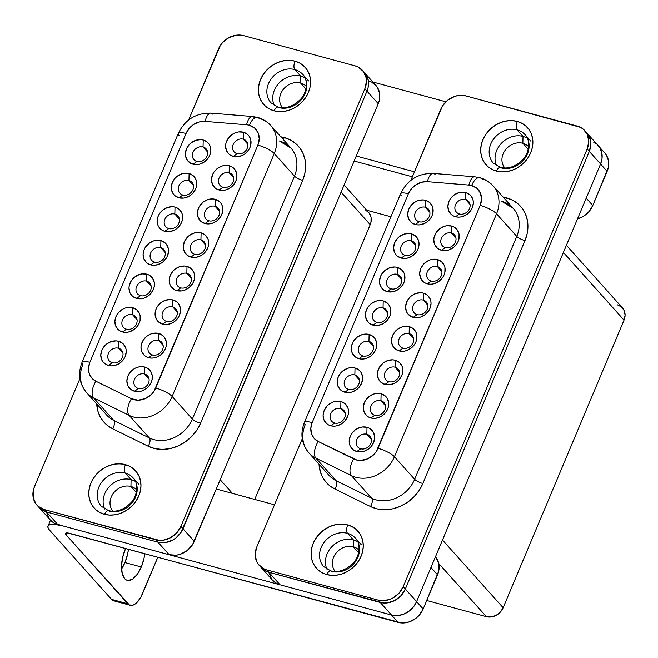 <?xml version="1.0" encoding="UTF-8"?>
<svg xmlns="http://www.w3.org/2000/svg" width="658" height="658" viewBox="0 0 658 658"><rect width="100%" height="100%" fill="white"/><g stroke="black" fill="none" stroke-linecap="round" stroke-linejoin="round"><path stroke-width="0.99" d="M335.267 571.498A15.948 13.629 138.1 0 1 335.564 553.748A15.948 13.629 138.1 0 1 353.256 546.765L358.61 552.745L353.256 546.765A15.948 13.629 -41.9 0 0 335.564 553.748A15.948 13.629 -41.9 0 0 335.267 571.498M353.404 539.905L353.256 546.765L353.404 539.905A21.311 18.21 -41.9 0 0 331.352 547.275A21.311 18.21 -41.9 0 0 327.018 569.31A21.311 18.21 138.1 0 1 331.352 547.275A21.311 18.21 138.1 0 1 353.404 539.905L347.523 533.342L353.404 539.905A21.311 18.21 138.1 0 1 357.755 541.773A21.311 18.21 -41.9 0 0 353.404 539.905M357.903 531.162A27.825 23.778 138.1 0 1 357.73 562.228A27.825 23.778 138.1 0 1 326.746 574.557L331.616 575.339L336.699 575.15L341.798 573.973L346.717 571.868L351.273 568.915L355.287 565.222L358.61 560.937L361.102 556.216L362.681 551.248L363.274 546.222L362.871 541.328L361.472 536.764L359.145 532.692L355.978 529.279L352.079 526.647L347.613 524.903L342.752 524.113L337.669 524.311L332.57 525.487L327.643 527.593L323.086 530.545L319.072 534.238L315.75 538.524L313.257 543.245L311.678 548.213L311.086 553.238L311.489 558.124L312.887 562.697L315.215 566.768L318.382 570.182L322.28 572.814L326.746 574.557A27.825 23.778 138.1 0 1 316.457 568.298A27.825 23.778 138.1 0 1 316.63 537.232A27.825 23.778 138.1 0 1 347.613 524.903A27.825 23.778 138.1 0 1 357.903 531.162L358.001 531.269A27.825 23.778 -41.9 0 0 347.712 525.01A6.514 2.961 105.2 0 0 347.523 533.342A21.311 18.21 138.1 0 1 355.402 538.137C361.11 543.146 359.844 556.734 353.075 563.182C346.026 570.165 338.607 572.74 330.801 570.889L323.662 566.579A21.311 18.21 138.1 0 1 323.794 542.784A21.311 18.21 138.1 0 1 347.523 533.342A21.311 18.21 138.1 0 1 356.94 540.16M326.87 574.59A6.514 2.961 -74.8 0 1 330.76 570.881A6.514 2.961 105.2 0 0 327.692 573.003M322.124 564.556A21.311 18.21 138.1 0 1 324.69 541.616A21.311 18.21 138.1 0 1 347.523 533.342A6.514 2.961 -74.8 0 1 347.712 525.01A27.825 23.778 -41.9 0 0 316.737 537.331A27.825 23.778 -41.9 0 0 316.531 568.38A27.825 23.778 -41.9 0 1 316.737 537.331A27.825 23.778 -41.9 0 1 347.712 525.01L347.712 525.01A27.825 23.778 -41.9 0 1 357.985 531.245M491.74 161.07A21.311 18.21 138.1 0 1 494.306 138.131A21.311 18.21 138.1 0 1 517.139 129.865L523.02 136.428L522.863 143.279L528.218 149.259L522.863 143.279A15.948 13.629 138.1 0 1 528.637 146.734A15.948 13.629 -41.9 0 0 522.863 143.279L523.02 136.428A21.311 18.21 138.1 0 1 527.371 138.287A21.311 18.21 -41.9 0 0 523.02 136.428L517.139 129.865A21.311 18.21 138.1 0 1 525.018 134.651A21.311 18.21 138.1 0 1 524.878 158.438A21.311 18.21 138.1 0 1 501.149 167.88A6.514 2.961 -74.8 0 0 500.368 167.395A6.514 2.961 105.2 0 0 497.3 169.525M530.899 141.215L525.018 134.651C530.718 139.661 529.451 153.256 522.682 159.705C515.642 166.688 508.215 169.254 500.409 167.412L493.27 163.094A21.311 18.21 138.1 0 1 493.41 139.299A21.311 18.21 138.1 0 1 517.139 129.865A6.514 2.961 -74.8 0 1 517.32 121.524A27.825 23.778 -41.9 0 0 486.344 133.845A27.825 23.778 -41.9 0 0 486.147 164.903A27.825 23.778 -41.9 0 1 486.344 133.845A27.825 23.778 -41.9 0 1 517.32 121.524L517.229 121.426A27.825 23.778 138.1 0 1 527.519 127.677A27.825 23.778 138.1 0 1 527.338 158.743A27.825 23.778 138.1 0 1 496.354 171.072L501.223 171.861L506.306 171.664L511.406 170.488L516.324 168.39L520.881 165.429L524.895 161.736L528.218 157.451L530.71 152.73L532.289 147.762L532.89 142.737L532.478 137.851L531.088 133.278L528.761 129.207L525.586 125.793L521.695 123.161L517.229 121.426L512.36 120.636L507.277 120.825L502.177 122.001L497.251 124.107L492.694 127.06L488.68 130.753L485.365 135.038L482.865 139.759L481.294 144.727L480.694 149.753L481.105 154.646L482.495 159.211L484.823 163.283L487.997 166.696L491.888 169.328L496.354 171.072A27.825 23.778 138.1 0 1 486.065 164.813A27.825 23.778 138.1 0 1 486.246 133.747A27.825 23.778 138.1 0 1 517.229 121.426L517.32 121.524A6.514 2.961 105.2 0 0 517.139 129.865A21.311 18.21 138.1 0 1 526.548 136.675M496.477 171.105A6.514 2.961 -74.8 0 1 500.368 167.395M527.593 127.767A27.825 23.778 -41.9 0 0 517.32 121.524A27.825 23.778 -41.9 0 1 527.593 127.767L527.519 127.677M269.426 100.789A21.311 18.21 138.1 0 1 271.993 77.85A21.311 18.21 138.1 0 1 294.825 69.584L300.706 76.147L300.558 83.007L305.912 88.978L300.558 83.007A15.948 13.629 138.1 0 1 306.324 86.453A15.948 13.629 -41.9 0 0 300.558 83.007L300.706 76.147A21.311 18.21 138.1 0 1 305.057 78.006A21.311 18.21 -41.9 0 0 300.706 76.147L294.825 69.584A21.311 18.21 138.1 0 1 302.705 74.37A21.311 18.21 138.1 0 1 302.573 98.165A21.311 18.21 138.1 0 1 278.844 107.599A6.514 2.961 -74.8 0 0 278.054 107.114A6.514 2.961 105.2 0 0 274.995 109.244M308.586 80.934L302.705 74.37C308.405 79.379 307.138 92.975 300.377 99.424C293.328 106.407 285.901 108.973 278.104 107.131L270.964 102.812A21.311 18.21 138.1 0 1 271.096 79.018A21.311 18.21 138.1 0 1 294.825 69.584A6.514 2.961 -74.8 0 1 295.006 61.243A27.825 23.778 -41.9 0 0 264.031 73.564A27.825 23.778 -41.9 0 0 263.833 104.622A27.825 23.778 -41.9 0 1 264.031 73.564A27.825 23.778 -41.9 0 1 295.006 61.243L294.916 61.145A27.825 23.778 138.1 0 1 305.205 67.396A27.825 23.778 138.1 0 1 305.032 98.461A27.825 23.778 138.1 0 1 274.049 110.791L278.91 111.58L283.993 111.383L289.092 110.207L294.019 108.109L298.576 105.148L302.59 101.455L305.904 97.17L308.405 92.449L309.976 87.481L310.576 82.456L310.173 77.57L308.775 72.997L306.447 68.925L303.272 65.512L299.382 62.88L294.916 61.145L290.046 60.355L284.963 60.544L279.864 61.72L274.945 63.826L270.389 66.779L266.375 70.472L263.052 74.757L260.56 79.478L258.981 84.446L258.388 89.472L258.791 94.365L260.181 98.93L262.509 103.002L265.684 106.415L269.583 109.047L274.049 110.791A27.825 23.778 138.1 0 1 263.759 104.532A27.825 23.778 138.1 0 1 263.932 73.466A27.825 23.778 138.1 0 1 294.916 61.145L295.006 61.243A6.514 2.961 105.2 0 0 294.825 69.584A21.311 18.21 138.1 0 1 304.243 76.394M274.172 110.824A6.514 2.961 -74.8 0 1 278.054 107.114M305.279 67.486A27.825 23.778 -41.9 0 0 295.006 61.243A27.825 23.778 -41.9 0 1 305.279 67.486M112.962 511.217A15.948 13.629 138.1 0 1 113.25 493.467A15.948 13.629 138.1 0 1 130.942 486.484L136.296 492.464L130.942 486.484A15.948 13.629 -41.9 0 0 113.25 493.467A15.948 13.629 -41.9 0 0 112.962 511.217M131.098 479.633L130.942 486.484L131.098 479.633A21.311 18.21 -41.9 0 0 109.039 486.994A21.311 18.21 -41.9 0 0 104.704 509.029A21.311 18.21 138.1 0 1 109.039 486.994A21.311 18.21 138.1 0 1 131.098 479.633L125.217 473.061L131.098 479.633A21.311 18.21 138.1 0 1 135.449 481.491A21.311 18.21 -41.9 0 0 131.098 479.633M99.819 504.275A21.311 18.21 138.1 0 1 102.385 481.335A21.311 18.21 138.1 0 1 125.217 473.061A6.514 2.961 -74.8 0 1 125.398 464.729L125.308 464.622A27.825 23.778 138.1 0 1 135.597 470.881A27.825 23.778 138.1 0 1 135.416 501.947A27.825 23.778 138.1 0 1 104.433 514.276L109.302 515.058L114.385 514.869L119.485 513.692L124.411 511.587L128.968 508.634L132.982 504.941L136.296 500.656L138.797 495.935L140.368 490.967L140.968 485.941L140.557 481.047L139.167 476.482L136.839 472.411L133.664 468.998L129.774 466.366L125.308 464.622L120.439 463.832L115.356 464.03L110.256 465.206L105.338 467.312L100.781 470.264L96.759 473.957L93.444 478.243L90.952 482.964L89.373 487.932L88.772 492.957L89.184 497.843L90.574 502.416L92.901 506.487L96.076 509.901L99.967 512.533L104.433 514.276A27.825 23.778 138.1 0 1 94.143 508.017A27.825 23.778 138.1 0 1 94.324 476.951A27.825 23.778 138.1 0 1 125.308 464.622L125.398 464.729A27.825 23.778 -41.9 0 1 135.671 470.964A27.825 23.778 -41.9 0 0 125.398 464.729A6.514 2.961 105.2 0 0 125.217 473.061A21.311 18.21 138.1 0 1 133.097 477.856C138.797 482.865 137.53 496.461 130.769 502.901C123.72 509.892 116.293 512.459 108.496 510.608L101.348 506.298A21.311 18.21 138.1 0 1 101.488 482.503A21.311 18.21 138.1 0 1 125.217 473.061A21.311 18.21 138.1 0 1 134.627 479.879M104.564 514.309A6.514 2.961 -74.8 0 1 108.447 510.6A6.514 2.961 105.2 0 0 105.387 512.722M125.398 464.729A27.825 23.778 -41.9 0 0 94.423 477.05A27.825 23.778 -41.9 0 0 94.226 508.099A27.825 23.778 -41.9 0 1 94.423 477.05A27.825 23.778 -41.9 0 1 125.398 464.729M125.291 549.126A23.071 10.487 -74.8 0 1 125.563 548.492L122.594 557.68L121.516 566.291L122.24 573.653L124.642 578.637L126.369 579.986L128.359 580.488L132.834 578.925L137.374 574.179L141.289 566.982L124.954 562.549A23.071 10.487 105.2 0 0 128.458 549.274L127.66 553.995L124.954 562.549L141.289 566.982A23.071 10.487 -74.8 0 1 127.257 580.323A23.071 10.487 -74.8 0 1 125.291 549.126M144.793 553.707A23.071 10.487 -74.8 0 1 141.289 566.982L143.995 558.42L144.793 553.707M328.836 475.158A31.222 26.674 -41.9 0 0 336.09 480.718L371.638 498.205L351.413 475.619L315.865 458.132L336.09 480.718L315.865 458.132A31.222 26.674 138.1 0 1 308.799 452.794L329.033 475.38A31.222 26.674 -41.9 0 0 336.09 480.718A6.786 3.331 -63.8 0 1 334.93 489.034A38.008 32.472 138.1 0 1 319.023 464.211L320.446 472.181L322.716 477.453L325.957 482.108L330.069 486.007L334.93 489.034L370.479 506.52L377.371 508.93L384.872 509.711L392.629 508.831L400.27 506.331L407.434 502.334L413.775 497.029L418.998 490.654L422.864 483.523L524.969 240.614L527.124 233.829L527.938 226.961L527.387 220.282L525.479 214.039L522.304 208.479L517.969 203.816L512.648 200.229L506.553 197.844A6.786 3.084 -74.8 0 1 505.541 199.752A6.786 3.084 105.2 0 0 506.553 197.844A38.008 32.472 138.1 0 1 524.969 240.614A6.786 1.711 22.8 0 1 516.785 236.403A31.222 26.674 -41.9 0 0 513.421 208.553A31.222 26.674 -41.9 0 0 501.651 201.274M474.615 176.788A13.571 5.478 94.7 0 0 468.891 185.071A17.643 15.076 138.1 0 1 471.621 185.548A13.571 6.169 -74.8 0 1 479.789 177.676A13.571 6.169 -74.8 0 1 481.417 178.688A31.222 26.674 138.1 0 1 492.965 185.712A31.222 26.674 138.1 0 1 496.551 213.817L394.438 456.734A31.222 26.674 138.1 0 1 351.413 475.619L371.638 498.205A31.222 26.674 -41.9 0 0 414.672 479.32L394.438 456.734L414.672 479.32L516.785 236.403L496.551 213.817L516.785 236.403A31.222 26.674 -41.9 0 0 513.199 208.298L502.424 201.767M340.762 408.495A8.143 6.958 -41.9 0 0 330.703 413.866A8.143 6.958 -41.9 0 0 334.651 423.028L330.735 425.767A13.571 11.597 138.1 0 1 324.155 410.493A13.571 11.597 138.1 0 1 340.91 401.553L340.762 408.495L345.261 413.52L340.762 408.495A8.143 6.958 138.1 0 1 343.772 410.329A8.143 6.958 138.1 0 1 343.723 419.417A8.143 6.958 138.1 0 1 334.651 423.028A8.143 6.958 138.1 0 1 331.64 421.194A8.143 6.958 138.1 0 1 331.69 412.105A8.143 6.958 138.1 0 1 340.762 408.495L340.91 401.553L338.541 401.166L333.573 401.832L328.951 404.3L326.993 406.101L324.155 410.493L323.094 415.371L323.975 419.985L326.656 423.637L328.556 424.92L333.104 426.154L335.588 426.063L340.474 424.459L342.695 423.02L344.66 421.219L347.49 416.827L348.263 414.4L348.353 409.564L347.671 407.335L344.989 403.683L340.91 401.553A13.571 11.597 138.1 0 1 347.49 416.827A13.571 11.597 138.1 0 1 330.735 425.767L334.651 423.028A8.143 6.958 -41.9 0 0 344.71 417.657A8.143 6.958 -41.9 0 0 340.762 408.495M366.851 434.255A8.143 6.958 -41.9 0 0 356.792 439.618A8.143 6.958 -41.9 0 0 360.74 448.789L356.825 451.528A13.571 11.597 138.1 0 1 350.245 436.254A13.571 11.597 138.1 0 1 367.008 427.313L366.851 434.255L371.351 439.281L366.851 434.255A8.143 6.958 138.1 0 1 369.862 436.09A8.143 6.958 138.1 0 1 369.812 445.178A8.143 6.958 138.1 0 1 360.74 448.789A8.143 6.958 138.1 0 1 357.73 446.955A8.143 6.958 138.1 0 1 357.788 437.866A8.143 6.958 138.1 0 1 366.851 434.255L367.008 427.313L362.155 427.017L359.663 427.593L355.04 430.061L351.462 433.951L350.245 436.254L349.184 441.131L350.064 445.746L352.746 449.398L354.646 450.681L359.202 451.914L361.678 451.816L364.17 451.248L368.793 448.781L370.75 446.979L373.588 442.587L374.649 437.71L373.769 433.096L372.634 431.105L369.187 428.161L367.008 427.313A13.571 11.597 138.1 0 1 373.588 442.587A13.571 11.597 138.1 0 1 356.825 451.528L360.74 448.789A8.143 6.958 -41.9 0 0 370.799 443.418A8.143 6.958 -41.9 0 0 366.851 434.255M354.859 374.953A8.143 6.958 -41.9 0 0 344.8 380.324A8.143 6.958 -41.9 0 0 348.748 389.487L344.833 392.226A13.571 11.597 138.1 0 1 338.253 376.952A13.571 11.597 138.1 0 1 355.016 368.011L354.859 374.953L359.358 379.979L354.859 374.953A8.143 6.958 138.1 0 1 357.87 376.787A8.143 6.958 138.1 0 1 357.82 385.876A8.143 6.958 138.1 0 1 348.748 389.487A8.143 6.958 138.1 0 1 345.738 387.652A8.143 6.958 138.1 0 1 345.795 378.564A8.143 6.958 138.1 0 1 354.859 374.953L355.016 368.011L350.163 367.715L347.671 368.291L343.048 370.758L339.47 374.649L338.253 376.952L337.192 381.829L338.072 386.443L340.754 390.095L342.654 391.378L347.21 392.612L349.686 392.513L352.178 391.946L356.8 389.478L358.758 387.677L361.596 383.285L362.657 378.408L361.777 373.793L360.642 371.811L359.095 370.141L355.016 368.011A13.571 11.597 138.1 0 1 361.596 383.285A13.571 11.597 138.1 0 1 344.833 392.226L348.748 389.487A8.143 6.958 -41.9 0 0 358.807 384.116A8.143 6.958 -41.9 0 0 354.859 374.953M380.949 400.714A8.143 6.958 -41.9 0 0 370.898 406.076A8.143 6.958 -41.9 0 0 374.846 415.239L370.923 417.986A13.571 11.597 138.1 0 1 364.343 402.712A13.571 11.597 138.1 0 1 381.105 393.764L380.949 400.714L385.456 405.739L380.949 400.714A8.143 6.958 138.1 0 1 383.968 402.54A8.143 6.958 138.1 0 1 383.91 411.637A8.143 6.958 138.1 0 1 374.846 415.239A8.143 6.958 138.1 0 1 371.836 413.413A8.143 6.958 138.1 0 1 371.885 404.316A8.143 6.958 138.1 0 1 380.949 400.714L381.105 393.764L376.253 393.476L373.769 394.052L369.138 396.519L365.56 400.409L364.343 402.712L363.29 407.59L364.162 412.204L366.843 415.856L368.743 417.139L373.3 418.373L375.776 418.274L380.669 416.679L382.89 415.231L386.468 411.34L387.685 409.037L388.459 406.619L388.549 401.783L386.731 397.564L385.185 395.902L381.105 393.764A13.571 11.597 138.1 0 1 387.685 409.037A13.571 11.597 138.1 0 1 370.923 417.986L374.846 415.239A8.143 6.958 -41.9 0 0 384.897 409.876A8.143 6.958 -41.9 0 0 380.949 400.714M368.957 341.412A8.143 6.958 -41.9 0 0 358.906 346.774A8.143 6.958 -41.9 0 0 362.854 355.945L358.931 358.684A13.571 11.597 138.1 0 1 352.351 343.41A13.571 11.597 138.1 0 1 369.113 334.461L368.957 341.412L373.464 346.437L368.957 341.412A8.143 6.958 138.1 0 1 371.976 343.237A8.143 6.958 138.1 0 1 371.918 352.334A8.143 6.958 138.1 0 1 362.854 355.945A8.143 6.958 138.1 0 1 359.844 354.111A8.143 6.958 138.1 0 1 359.893 345.022A8.143 6.958 138.1 0 1 368.957 341.412L369.113 334.461L364.261 334.174L361.777 334.749L357.146 337.217L353.568 341.107L352.351 343.41L351.298 348.288L352.17 352.902L354.851 356.554L356.751 357.837L361.308 359.071L363.784 358.972L366.276 358.404L370.898 355.937L372.856 354.136L375.693 349.735L376.466 347.317L376.557 342.481L374.739 338.261L373.193 336.6L369.113 334.461A13.571 11.597 138.1 0 1 375.693 349.735A13.571 11.597 138.1 0 1 358.931 358.684L362.854 355.945A8.143 6.958 -41.9 0 0 372.905 350.574A8.143 6.958 -41.9 0 0 368.957 341.412M395.055 367.172A8.143 6.958 -41.9 0 0 384.996 372.535A8.143 6.958 -41.9 0 0 388.944 381.698L385.029 384.445A13.571 11.597 138.1 0 1 378.449 369.171A13.571 11.597 138.1 0 1 395.203 360.222L395.055 367.172L399.554 372.198L395.055 367.172A8.143 6.958 138.1 0 1 398.065 368.998A8.143 6.958 138.1 0 1 398.016 378.095A8.143 6.958 138.1 0 1 388.944 381.698A8.143 6.958 138.1 0 1 385.933 379.872A8.143 6.958 138.1 0 1 385.983 370.775A8.143 6.958 138.1 0 1 395.055 367.172L395.203 360.222L392.834 359.836L387.866 360.51L383.244 362.977L379.666 366.868L377.676 371.589L377.388 374.04L377.585 376.434L379.403 380.645L380.949 382.306L385.029 384.445L389.881 384.733L394.767 383.137L396.988 381.689L398.954 379.888L401.783 375.496L402.556 373.078L402.647 368.233L401.964 366.004L399.283 362.352L395.203 360.222A13.571 11.597 138.1 0 1 401.783 375.496A13.571 11.597 138.1 0 1 385.029 384.445L388.944 381.698A8.143 6.958 -41.9 0 0 399.003 376.335A8.143 6.958 -41.9 0 0 395.055 367.172M383.063 307.87A8.143 6.958 -41.9 0 0 373.004 313.233A8.143 6.958 -41.9 0 0 376.952 322.395L373.037 325.142A13.571 11.597 138.1 0 1 366.457 309.869A13.571 11.597 138.1 0 1 383.211 300.92L383.063 307.87L387.562 312.895L383.063 307.87A8.143 6.958 138.1 0 1 386.073 309.696A8.143 6.958 138.1 0 1 386.024 318.793A8.143 6.958 138.1 0 1 376.952 322.395A8.143 6.958 138.1 0 1 373.941 320.569A8.143 6.958 138.1 0 1 373.991 311.473A8.143 6.958 138.1 0 1 383.063 307.87L383.211 300.92L378.358 300.632L375.874 301.208L371.252 303.675L367.674 307.566L365.684 312.287L365.396 314.746L366.276 319.36L368.957 323.012L370.857 324.295L375.405 325.529L377.889 325.43L382.775 323.835L384.996 322.387L386.962 320.586L389.791 316.194L390.564 313.776L390.655 308.939L388.837 304.72L387.291 303.058L383.211 300.92A13.571 11.597 138.1 0 1 389.791 316.194A13.571 11.597 138.1 0 1 373.037 325.142L376.952 322.395A8.143 6.958 -41.9 0 0 387.011 317.033A8.143 6.958 -41.9 0 0 383.063 307.87M409.153 333.622A8.143 6.958 -41.9 0 0 399.093 338.993A8.143 6.958 -41.9 0 0 403.041 348.156L399.126 350.903A13.571 11.597 138.1 0 1 392.546 335.629A13.571 11.597 138.1 0 1 409.309 326.681L409.153 333.622L413.652 338.648L409.153 333.622A8.143 6.958 138.1 0 1 412.163 335.457A8.143 6.958 138.1 0 1 412.114 344.545A8.143 6.958 138.1 0 1 403.041 348.156A8.143 6.958 138.1 0 1 400.031 346.322A8.143 6.958 138.1 0 1 400.08 337.233A8.143 6.958 138.1 0 1 409.153 333.622L409.309 326.681L406.932 326.294L401.964 326.96L397.342 329.428L395.384 331.229L392.546 335.629L391.485 340.499L391.683 342.884L393.5 347.103L395.047 348.765L399.126 350.903L403.979 351.191L406.463 350.615L411.094 348.148L414.672 344.257L415.889 341.954L416.654 339.528L416.744 334.692L416.07 332.463L413.389 328.811L409.309 326.681A13.571 11.597 138.1 0 1 415.889 341.954A13.571 11.597 138.1 0 1 399.126 350.903L403.041 348.156A8.143 6.958 -41.9 0 0 413.101 342.793A8.143 6.958 -41.9 0 0 409.153 333.622M397.161 274.32A8.143 6.958 -41.9 0 0 387.101 279.691A8.143 6.958 -41.9 0 0 391.049 288.854L387.134 291.601A13.571 11.597 138.1 0 1 380.554 276.327A13.571 11.597 138.1 0 1 397.317 267.378L397.161 274.32L401.66 279.346L397.161 274.32A8.143 6.958 138.1 0 1 400.171 276.154A8.143 6.958 138.1 0 1 400.122 285.251A8.143 6.958 138.1 0 1 391.049 288.854A8.143 6.958 138.1 0 1 388.039 287.028A8.143 6.958 138.1 0 1 388.088 277.931A8.143 6.958 138.1 0 1 397.161 274.32L397.317 267.378L394.94 266.992L389.972 267.666L385.349 270.134L381.772 274.024L380.554 276.327L379.493 281.196L379.691 283.582L381.508 287.801L383.055 289.462L387.134 291.601L391.987 291.889L396.873 290.293L399.102 288.846L402.68 284.955L403.897 282.652L404.662 280.234L404.752 275.389L404.078 273.16L401.396 269.509L397.317 267.378A13.571 11.597 138.1 0 1 403.897 282.652A13.571 11.597 138.1 0 1 387.134 291.601L391.049 288.854A8.143 6.958 -41.9 0 0 401.109 283.491A8.143 6.958 -41.9 0 0 397.161 274.32M423.25 300.081A8.143 6.958 -41.9 0 0 413.199 305.452A8.143 6.958 -41.9 0 0 417.147 314.614L413.224 317.353A13.571 11.597 138.1 0 1 406.644 302.08A13.571 11.597 138.1 0 1 423.407 293.139L423.25 300.081L427.758 305.106L423.25 300.081A8.143 6.958 138.1 0 1 426.261 301.915A8.143 6.958 138.1 0 1 426.211 311.004A8.143 6.958 138.1 0 1 417.147 314.614A8.143 6.958 138.1 0 1 414.129 312.78A8.143 6.958 138.1 0 1 414.186 303.692A8.143 6.958 138.1 0 1 423.25 300.081L423.407 293.139L421.03 292.752L416.062 293.419L411.439 295.886L409.482 297.687L406.644 302.08L405.583 306.957L406.463 311.571L407.598 313.562L411.044 316.506L415.601 317.74L418.077 317.649L420.569 317.074L425.191 314.606L428.769 310.716L429.987 308.413L431.048 303.535L430.85 301.15L430.168 298.921L427.486 295.269L423.407 293.139A13.571 11.597 138.1 0 1 429.987 308.413A13.571 11.597 138.1 0 1 413.224 317.353L417.147 314.614A8.143 6.958 -41.9 0 0 427.198 309.244A8.143 6.958 -41.9 0 0 423.25 300.081M411.258 240.779A8.143 6.958 -41.9 0 0 401.207 246.15A8.143 6.958 -41.9 0 0 405.155 255.312L401.232 258.059A13.571 11.597 138.1 0 1 394.652 242.786A13.571 11.597 138.1 0 1 411.414 233.837L411.258 240.779L415.766 245.804L411.258 240.779A8.143 6.958 138.1 0 1 414.269 242.613A8.143 6.958 138.1 0 1 414.219 251.701A8.143 6.958 138.1 0 1 405.155 255.312A8.143 6.958 138.1 0 1 402.137 253.478A8.143 6.958 138.1 0 1 402.194 244.389A8.143 6.958 138.1 0 1 411.258 240.779L411.414 233.837L409.037 233.45L404.07 234.116L399.447 236.584L397.49 238.385L394.652 242.786L393.591 247.655L394.471 252.269L395.606 254.259L397.152 255.921L401.232 258.059L406.085 258.347L408.577 257.772L413.199 255.304L416.777 251.414L417.995 249.111L419.056 244.233L418.858 241.848L418.175 239.619L415.494 235.967L411.414 233.837A13.571 11.597 138.1 0 1 417.995 249.111A13.571 11.597 138.1 0 1 401.232 258.059L405.155 255.312A8.143 6.958 -41.9 0 0 415.206 249.95A8.143 6.958 -41.9 0 0 411.258 240.779M437.356 266.539A8.143 6.958 -41.9 0 0 427.297 271.91A8.143 6.958 -41.9 0 0 431.245 281.073L427.33 283.812A13.571 11.597 138.1 0 1 420.75 268.538A13.571 11.597 138.1 0 1 437.504 259.597L437.356 266.539L441.855 271.565L437.356 266.539A8.143 6.958 138.1 0 1 440.366 268.374A8.143 6.958 138.1 0 1 440.309 277.462A8.143 6.958 138.1 0 1 431.245 281.073A8.143 6.958 138.1 0 1 428.235 279.239A8.143 6.958 138.1 0 1 428.284 270.15A8.143 6.958 138.1 0 1 437.356 266.539L437.504 259.597L435.135 259.211L430.168 259.877L427.766 260.905L423.579 264.146L420.75 268.538L419.689 273.415L420.569 278.03L423.25 281.682L425.15 282.965L429.699 284.198L432.183 284.1L434.667 283.532L439.289 281.065L442.867 277.174L444.084 274.871L444.857 272.445L444.948 267.609L444.265 265.38L441.584 261.728L437.504 259.597A13.571 11.597 138.1 0 1 444.084 274.871A13.571 11.597 138.1 0 1 427.33 283.812L431.245 281.073A8.143 6.958 -41.9 0 0 441.304 275.702A8.143 6.958 -41.9 0 0 437.356 266.539M425.364 207.237A8.143 6.958 -41.9 0 0 415.305 212.608A8.143 6.958 -41.9 0 0 419.253 221.771L415.338 224.51A13.571 11.597 138.1 0 1 408.758 209.236A13.571 11.597 138.1 0 1 425.512 200.295L425.364 207.237L429.863 212.263L425.364 207.237A8.143 6.958 138.1 0 1 428.374 209.071A8.143 6.958 138.1 0 1 428.317 218.16A8.143 6.958 138.1 0 1 419.253 221.771A8.143 6.958 138.1 0 1 416.243 219.936A8.143 6.958 138.1 0 1 416.292 210.848A8.143 6.958 138.1 0 1 425.364 207.237L425.512 200.295L423.143 199.909L418.175 200.575L415.774 201.603L411.587 204.844L408.758 209.236L407.697 214.113L408.577 218.727L411.258 222.379L413.158 223.662L417.707 224.896L420.191 224.806L425.076 223.202L427.297 221.762L430.875 217.872L432.092 215.569L432.865 213.143L432.956 208.306L432.273 206.077L429.592 202.425L425.512 200.295A13.571 11.597 138.1 0 1 432.092 215.569A13.571 11.597 138.1 0 1 415.338 224.51L419.253 221.771A8.143 6.958 -41.9 0 0 429.312 216.4A8.143 6.958 -41.9 0 0 425.364 207.237M451.454 232.998A8.143 6.958 -41.9 0 0 441.395 238.361A8.143 6.958 -41.9 0 0 445.343 247.531L441.428 250.27A13.571 11.597 138.1 0 1 434.848 234.996A13.571 11.597 138.1 0 1 451.61 226.056L451.454 232.998L455.953 238.023L451.454 232.998A8.143 6.958 138.1 0 1 454.464 234.832A8.143 6.958 138.1 0 1 454.415 243.921A8.143 6.958 138.1 0 1 445.343 247.531A8.143 6.958 138.1 0 1 442.332 245.697A8.143 6.958 138.1 0 1 442.382 236.609A8.143 6.958 138.1 0 1 451.454 232.998L451.61 226.056L446.757 225.76L444.265 226.336L439.643 228.803L436.065 232.693L434.074 237.423L433.786 239.874L434.667 244.488L437.348 248.14L439.248 249.423L443.805 250.657L446.28 250.558L448.764 249.991L453.395 247.523L455.352 245.722L458.19 241.33L458.955 238.903L459.045 234.067L457.236 229.848L453.79 226.903L451.61 226.056A13.571 11.597 138.1 0 1 458.19 241.33A13.571 11.597 138.1 0 1 441.428 250.27L445.343 247.531A8.143 6.958 -41.9 0 0 455.402 242.16A8.143 6.958 -41.9 0 0 451.454 232.998M465.551 199.456A8.143 6.958 -41.9 0 0 455.5 204.819A8.143 6.958 -41.9 0 0 459.449 213.982L455.525 216.729A13.571 11.597 138.1 0 1 448.945 201.455A13.571 11.597 138.1 0 1 465.708 192.506L465.551 199.456L470.059 204.482L465.551 199.456A8.143 6.958 138.1 0 1 468.562 201.282A8.143 6.958 138.1 0 1 468.512 210.379A8.143 6.958 138.1 0 1 459.449 213.982A8.143 6.958 138.1 0 1 456.43 212.156A8.143 6.958 138.1 0 1 456.488 203.059A8.143 6.958 138.1 0 1 465.551 199.456L465.708 192.506L460.855 192.218L458.363 192.794L453.74 195.262L450.162 199.152L448.945 201.455L447.884 206.332L448.764 210.947L451.446 214.598L453.346 215.882L457.902 217.115L460.378 217.017L462.87 216.449L467.493 213.973L471.07 210.083L472.288 207.78L473.349 202.911L473.151 200.526L471.334 196.306L469.787 194.645L465.708 192.506A13.571 11.597 138.1 0 1 472.288 207.78A13.571 11.597 138.1 0 1 455.525 216.729L459.449 213.982A8.143 6.958 -41.9 0 0 469.499 208.619A8.143 6.958 -41.9 0 0 465.551 199.456M106.53 414.877A31.222 26.674 -41.9 0 0 113.785 420.437A6.786 3.331 -63.8 0 1 112.617 428.753A6.786 3.331 116.2 0 0 113.785 420.437L149.333 437.924A6.786 3.331 -63.8 0 1 148.165 446.239A6.786 3.331 116.2 0 0 149.333 437.924A31.222 26.674 -41.9 0 0 192.366 419.039L294.471 176.122L274.246 153.536L172.133 396.453L192.366 419.039L172.133 396.453A31.222 26.674 138.1 0 1 129.1 415.338L149.333 437.924L129.1 415.338L93.551 397.851L113.785 420.437L93.551 397.851A31.222 26.674 138.1 0 1 86.486 392.513L106.719 415.099A31.222 26.674 -41.9 0 0 113.785 420.437L149.333 437.924A31.222 26.674 -41.9 0 0 192.366 419.039A6.786 1.711 -157.2 0 0 200.55 423.242A38.008 32.472 138.1 0 1 148.165 446.239L112.617 428.753A38.008 32.472 138.1 0 1 96.718 403.93L98.132 411.9L100.403 417.172L103.643 421.827L107.756 425.726L112.617 428.753L148.165 446.239L155.058 448.649L162.567 449.43L170.323 448.55L177.964 446.05L185.12 442.053L191.47 436.748L196.693 430.373L200.55 423.242L302.664 180.333L304.819 173.548L305.633 166.68L305.073 160.001L303.174 153.758L299.99 148.198L295.656 143.534L290.343 139.948L284.24 137.563A6.786 3.084 -74.8 0 1 283.236 139.471A6.786 3.084 105.2 0 0 284.24 137.563A38.008 32.472 138.1 0 1 302.664 180.333A6.786 1.711 22.8 0 1 294.471 176.122A31.222 26.674 -41.9 0 0 291.116 148.272A31.222 26.674 -41.9 0 0 279.346 140.993M252.302 116.507A13.571 5.478 94.7 0 0 246.577 124.79A17.643 15.076 138.1 0 1 249.316 125.267A13.571 6.169 -74.8 0 1 257.475 117.395A13.571 6.169 -74.8 0 1 259.112 118.407A31.222 26.674 138.1 0 1 270.652 125.431A31.222 26.674 138.1 0 1 274.246 153.536L294.471 176.122A31.222 26.674 -41.9 0 0 290.885 148.017L280.111 141.486M144.546 373.974A8.143 6.958 -41.9 0 0 134.487 379.337A8.143 6.958 -41.9 0 0 138.435 388.508L134.512 391.247A13.571 11.597 138.1 0 1 127.94 375.973A13.571 11.597 138.1 0 1 144.694 367.032L144.546 373.974L149.045 379L144.546 373.974A8.143 6.958 138.1 0 1 147.556 375.808A8.143 6.958 138.1 0 1 147.499 384.897A8.143 6.958 138.1 0 1 138.435 388.508A8.143 6.958 138.1 0 1 135.425 386.674A8.143 6.958 138.1 0 1 135.474 377.585A8.143 6.958 138.1 0 1 144.546 373.974L144.694 367.032L139.841 366.736L137.357 367.312L134.956 368.34L130.769 371.581L127.94 375.973L126.879 380.85L127.759 385.465L130.44 389.117L132.34 390.4L136.889 391.633L139.373 391.535L141.857 390.967L146.479 388.5L148.437 386.698L151.274 382.306L152.047 379.88L152.138 375.044L150.32 370.824L146.874 367.88L144.694 367.032A13.571 11.597 138.1 0 1 151.274 382.306A13.571 11.597 138.1 0 1 134.512 391.247L138.435 388.508A8.143 6.958 -41.9 0 0 148.486 383.137A8.143 6.958 -41.9 0 0 144.546 373.974M118.448 348.214A8.143 6.958 -41.9 0 0 108.397 353.585A8.143 6.958 -41.9 0 0 112.345 362.747L108.422 365.486A13.571 11.597 138.1 0 1 101.842 350.212A13.571 11.597 138.1 0 1 118.604 341.272L118.448 348.214L122.956 353.239L118.448 348.214A8.143 6.958 138.1 0 1 121.459 350.048A8.143 6.958 138.1 0 1 121.409 359.136A8.143 6.958 138.1 0 1 112.345 362.747A8.143 6.958 138.1 0 1 109.327 360.913A8.143 6.958 138.1 0 1 109.384 351.824A8.143 6.958 138.1 0 1 118.448 348.214L118.604 341.272L116.227 340.885L111.26 341.551L106.637 344.019L104.68 345.82L101.842 350.212L100.781 355.09L101.661 359.704L102.796 361.694L106.242 364.639L110.799 365.873L113.275 365.782L115.767 365.206L120.389 362.739L123.967 358.849L125.184 356.546L126.246 351.668L126.048 349.283L125.365 347.054L122.684 343.402L118.604 341.272A13.571 11.597 138.1 0 1 125.184 356.546A13.571 11.597 138.1 0 1 108.422 365.486L112.345 362.747A8.143 6.958 -41.9 0 0 122.396 357.376A8.143 6.958 -41.9 0 0 118.448 348.214M158.644 340.433A8.143 6.958 -41.9 0 0 148.585 345.795A8.143 6.958 -41.9 0 0 152.533 354.958L148.618 357.705A13.571 11.597 138.1 0 1 142.038 342.431A13.571 11.597 138.1 0 1 158.8 333.483L158.644 340.433L163.143 345.458L158.644 340.433A8.143 6.958 138.1 0 1 161.654 342.259A8.143 6.958 138.1 0 1 161.605 351.356A8.143 6.958 138.1 0 1 152.533 354.958A8.143 6.958 138.1 0 1 149.522 353.132A8.143 6.958 138.1 0 1 149.572 344.035A8.143 6.958 138.1 0 1 158.644 340.433L158.8 333.483L153.939 333.195L151.455 333.771L146.833 336.238L143.255 340.128L141.264 344.858L140.977 347.309L141.857 351.923L144.538 355.575L146.438 356.858L150.986 358.092L153.47 357.993L155.954 357.426L160.585 354.95L162.542 353.149L165.372 348.756L166.145 346.338L166.235 341.502L164.426 337.283L162.871 335.621L158.8 333.483A13.571 11.597 138.1 0 1 165.372 348.756A13.571 11.597 138.1 0 1 148.618 357.705L152.533 354.958A8.143 6.958 -41.9 0 0 162.592 349.595A8.143 6.958 -41.9 0 0 158.644 340.433M132.554 314.672A8.143 6.958 -41.9 0 0 122.495 320.043A8.143 6.958 -41.9 0 0 126.443 329.206L122.52 331.945A13.571 11.597 138.1 0 1 115.948 316.671A13.571 11.597 138.1 0 1 132.702 307.73L132.554 314.672L137.053 319.698L132.554 314.672A8.143 6.958 138.1 0 1 135.564 316.506A8.143 6.958 138.1 0 1 135.507 325.595A8.143 6.958 138.1 0 1 126.443 329.206A8.143 6.958 138.1 0 1 123.433 327.371A8.143 6.958 138.1 0 1 123.482 318.283A8.143 6.958 138.1 0 1 132.554 314.672L132.702 307.73L130.333 307.344L125.365 308.01L122.964 309.038L118.777 312.279L115.948 316.671L114.887 321.548L115.767 326.162L118.448 329.814L120.348 331.097L124.897 332.331L127.381 332.232L129.865 331.665L134.487 329.197L136.445 327.396L139.282 323.004L140.055 320.578L140.146 315.741L139.463 313.512L136.782 309.86L132.702 307.73A13.571 11.597 138.1 0 1 139.282 323.004A13.571 11.597 138.1 0 1 122.52 331.945L126.443 329.206A8.143 6.958 -41.9 0 0 136.494 323.835A8.143 6.958 -41.9 0 0 132.554 314.672M172.741 306.891A8.143 6.958 -41.9 0 0 162.691 312.254A8.143 6.958 -41.9 0 0 166.63 321.417L162.715 324.164A13.571 11.597 138.1 0 1 156.135 308.89A13.571 11.597 138.1 0 1 172.898 299.941L172.741 306.891L177.249 311.917L172.741 306.891A8.143 6.958 138.1 0 1 175.752 308.717A8.143 6.958 138.1 0 1 175.702 317.814A8.143 6.958 138.1 0 1 166.63 321.417A8.143 6.958 138.1 0 1 163.62 319.591A8.143 6.958 138.1 0 1 163.678 310.494A8.143 6.958 138.1 0 1 172.741 306.891L172.898 299.941L170.521 299.555L165.553 300.229L160.93 302.696L157.352 306.587L156.135 308.89L155.074 313.759L155.272 316.153L157.089 320.364L158.636 322.025L162.715 324.164L167.568 324.452L172.462 322.856L174.683 321.408L178.26 317.518L179.478 315.215L180.539 310.337L180.341 307.952L178.524 303.741L176.977 302.08L172.898 299.941A13.571 11.597 138.1 0 1 179.478 315.215A13.571 11.597 138.1 0 1 162.715 324.164L166.63 321.417A8.143 6.958 -41.9 0 0 176.689 316.054A8.143 6.958 -41.9 0 0 172.741 306.891M146.652 281.131A8.143 6.958 -41.9 0 0 136.593 286.493A8.143 6.958 -41.9 0 0 140.541 295.664L136.625 298.403A13.571 11.597 138.1 0 1 130.045 283.129A13.571 11.597 138.1 0 1 146.808 274.189L146.652 281.131L151.151 286.156L146.652 281.131A8.143 6.958 138.1 0 1 149.662 282.965A8.143 6.958 138.1 0 1 149.613 292.053A8.143 6.958 138.1 0 1 140.541 295.664A8.143 6.958 138.1 0 1 137.53 293.83A8.143 6.958 138.1 0 1 137.58 284.741A8.143 6.958 138.1 0 1 146.652 281.131L146.808 274.189L141.947 273.892L139.463 274.468L134.841 276.936L131.263 280.826L129.272 285.556L128.984 288.007L129.865 292.621L132.546 296.273L134.446 297.556L138.994 298.79L141.478 298.691L143.962 298.123L148.593 295.656L150.55 293.855L153.388 289.454L154.153 287.036L154.243 282.2L152.434 277.98L148.979 275.036L146.808 274.189A13.571 11.597 138.1 0 1 153.388 289.454A13.571 11.597 138.1 0 1 136.625 298.403L140.541 295.664A8.143 6.958 -41.9 0 0 150.6 290.293A8.143 6.958 -41.9 0 0 146.652 281.131M186.839 273.341A8.143 6.958 -41.9 0 0 176.788 278.712A8.143 6.958 -41.9 0 0 180.736 287.875L176.813 290.622A13.571 11.597 138.1 0 1 170.233 275.348A13.571 11.597 138.1 0 1 186.995 266.4L186.839 273.341L191.346 278.367L186.839 273.341A8.143 6.958 138.1 0 1 189.858 275.176A8.143 6.958 138.1 0 1 189.8 284.264A8.143 6.958 138.1 0 1 180.736 287.875A8.143 6.958 138.1 0 1 177.726 286.041A8.143 6.958 138.1 0 1 177.775 276.952A8.143 6.958 138.1 0 1 186.839 273.341L186.995 266.4L184.618 266.013L179.659 266.679L175.028 269.147L173.07 270.948L170.233 275.348L169.18 280.218L170.052 284.832L171.187 286.822L174.633 289.767L176.813 290.622L181.666 290.91L184.158 290.334L188.78 287.867L192.358 283.976L193.575 281.673L194.349 279.247L194.439 274.411L193.756 272.182L191.075 268.53L186.995 266.4A13.571 11.597 138.1 0 1 193.575 281.673A13.571 11.597 138.1 0 1 176.813 290.622L180.736 287.875A8.143 6.958 -41.9 0 0 190.787 282.512A8.143 6.958 -41.9 0 0 186.839 273.341M160.749 247.589A8.143 6.958 -41.9 0 0 150.698 252.952A8.143 6.958 -41.9 0 0 154.638 262.114L150.723 264.861A13.571 11.597 138.1 0 1 144.143 249.588A13.571 11.597 138.1 0 1 160.906 240.639L160.749 247.589L165.257 252.614L160.749 247.589A8.143 6.958 138.1 0 1 163.76 249.415A8.143 6.958 138.1 0 1 163.71 258.512A8.143 6.958 138.1 0 1 154.638 262.114A8.143 6.958 138.1 0 1 151.628 260.288A8.143 6.958 138.1 0 1 151.685 251.191A8.143 6.958 138.1 0 1 160.749 247.589L160.906 240.639L156.053 240.351L153.561 240.927L148.938 243.394L145.36 247.285L144.143 249.588L143.082 254.465L143.962 259.079L146.644 262.731L148.543 264.014L153.1 265.248L155.576 265.149L160.47 263.554L162.691 262.106L166.268 258.216L167.486 255.913L168.547 251.043L168.349 248.658L166.532 244.439L164.985 242.777L160.906 240.639A13.571 11.597 138.1 0 1 167.486 255.913A13.571 11.597 138.1 0 1 150.723 264.861L154.638 262.114A8.143 6.958 -41.9 0 0 164.697 256.752A8.143 6.958 -41.9 0 0 160.749 247.589M200.945 239.8A8.143 6.958 -41.9 0 0 190.886 245.171A8.143 6.958 -41.9 0 0 194.834 254.333L190.919 257.072A13.571 11.597 138.1 0 1 184.339 241.799A13.571 11.597 138.1 0 1 201.093 232.858L200.945 239.8L205.444 244.825L200.945 239.8A8.143 6.958 138.1 0 1 203.955 241.634A8.143 6.958 138.1 0 1 203.906 250.723A8.143 6.958 138.1 0 1 194.834 254.333A8.143 6.958 138.1 0 1 191.823 252.499A8.143 6.958 138.1 0 1 191.873 243.411A8.143 6.958 138.1 0 1 200.945 239.8L201.093 232.858L198.724 232.471L193.756 233.138L189.134 235.605L187.176 237.406L184.339 241.799L183.278 246.676L183.475 249.061L185.293 253.281L188.739 256.225L193.287 257.459L195.771 257.368L200.657 255.765L202.878 254.325L204.844 252.524L207.673 248.132L208.446 245.705L208.537 240.869L207.854 238.64L205.173 234.988L201.093 232.858A13.571 11.597 138.1 0 1 207.673 248.132A13.571 11.597 138.1 0 1 190.919 257.072L194.834 254.333A8.143 6.958 -41.9 0 0 204.893 248.963A8.143 6.958 -41.9 0 0 200.945 239.8M174.847 214.047A8.143 6.958 -41.9 0 0 164.796 219.41A8.143 6.958 -41.9 0 0 168.744 228.573L164.821 231.32A13.571 11.597 138.1 0 1 158.241 216.046A13.571 11.597 138.1 0 1 175.003 207.097L174.847 214.047L179.354 219.073L174.847 214.047A8.143 6.958 138.1 0 1 177.866 215.873A8.143 6.958 138.1 0 1 177.808 224.97A8.143 6.958 138.1 0 1 168.744 228.573A8.143 6.958 138.1 0 1 165.734 226.747A8.143 6.958 138.1 0 1 165.783 217.65A8.143 6.958 138.1 0 1 174.847 214.047L175.003 207.097L172.626 206.711L167.667 207.385L163.036 209.853L159.458 213.743L158.241 216.046L157.188 220.915L158.06 225.529L159.195 227.52L162.641 230.464L164.821 231.32L169.674 231.608L174.567 230.012L176.788 228.565L180.366 224.674L181.583 222.371L182.356 219.953L182.447 215.108L181.764 212.879L179.083 209.228L175.003 207.097A13.571 11.597 138.1 0 1 181.583 222.371A13.571 11.597 138.1 0 1 164.821 231.32L168.744 228.573A8.143 6.958 -41.9 0 0 178.795 223.21A8.143 6.958 -41.9 0 0 174.847 214.047M215.043 206.258A8.143 6.958 -41.9 0 0 204.983 211.629A8.143 6.958 -41.9 0 0 208.931 220.792L205.016 223.531A13.571 11.597 138.1 0 1 198.436 208.257A13.571 11.597 138.1 0 1 215.199 199.316L215.043 206.258L219.542 211.284L215.043 206.258A8.143 6.958 138.1 0 1 218.053 208.093A8.143 6.958 138.1 0 1 218.004 217.181A8.143 6.958 138.1 0 1 208.931 220.792A8.143 6.958 138.1 0 1 205.921 218.958A8.143 6.958 138.1 0 1 205.979 209.869A8.143 6.958 138.1 0 1 215.043 206.258L215.199 199.316L212.822 198.93L207.854 199.596L203.232 202.064L199.654 205.954L198.436 208.257L197.375 213.134L198.255 217.749L200.937 221.401L202.837 222.684L207.393 223.917L209.869 223.819L212.361 223.251L216.984 220.784L220.562 216.893L221.779 214.59L222.84 209.713L221.96 205.099L220.825 203.116L219.279 201.447L215.199 199.316A13.571 11.597 138.1 0 1 221.779 214.59A13.571 11.597 138.1 0 1 205.016 223.531L208.931 220.792A8.143 6.958 -41.9 0 0 218.991 215.421A8.143 6.958 -41.9 0 0 215.043 206.258M188.953 180.498A8.143 6.958 -41.9 0 0 178.894 185.869A8.143 6.958 -41.9 0 0 182.842 195.031L178.927 197.778A13.571 11.597 138.1 0 1 172.347 182.505A13.571 11.597 138.1 0 1 189.101 173.556L188.953 180.498L193.452 185.523L188.953 180.498A8.143 6.958 138.1 0 1 191.963 182.332A8.143 6.958 138.1 0 1 191.914 191.42A8.143 6.958 138.1 0 1 182.842 195.031A8.143 6.958 138.1 0 1 179.831 193.197A8.143 6.958 138.1 0 1 179.881 184.108A8.143 6.958 138.1 0 1 188.953 180.498L189.101 173.556L186.732 173.169L181.764 173.835L177.142 176.303L175.184 178.104L172.347 182.505L171.286 187.374L171.483 189.759L173.301 193.978L174.847 195.64L178.927 197.778L183.779 198.066L188.665 196.462L190.886 195.023L192.852 193.222L195.681 188.83L196.454 186.403L196.545 181.567L195.862 179.338L193.181 175.686L189.101 173.556A13.571 11.597 138.1 0 1 195.681 188.83A13.571 11.597 138.1 0 1 178.927 197.778L182.842 195.031A8.143 6.958 -41.9 0 0 192.901 189.668A8.143 6.958 -41.9 0 0 188.953 180.498M229.14 172.717A8.143 6.958 -41.9 0 0 219.089 178.079A8.143 6.958 -41.9 0 0 223.037 187.25L219.114 189.989A13.571 11.597 138.1 0 1 212.534 174.715A13.571 11.597 138.1 0 1 229.297 165.775L229.14 172.717L233.648 177.742L229.14 172.717A8.143 6.958 138.1 0 1 232.159 174.551A8.143 6.958 138.1 0 1 232.101 183.64A8.143 6.958 138.1 0 1 223.037 187.25A8.143 6.958 138.1 0 1 220.027 185.416A8.143 6.958 138.1 0 1 220.076 176.328A8.143 6.958 138.1 0 1 229.14 172.717L229.297 165.775L224.444 165.479L221.96 166.055L217.329 168.522L213.751 172.412L212.534 174.715L211.481 179.593L212.353 184.207L215.034 187.859L216.934 189.142L221.491 190.376L223.967 190.277L226.459 189.71L231.081 187.242L233.039 185.441L235.877 181.049L236.938 176.171L236.74 173.786L234.922 169.567L231.476 166.622L229.297 165.775A13.571 11.597 138.1 0 1 235.877 181.049A13.571 11.597 138.1 0 1 219.114 189.989L223.037 187.25A8.143 6.958 -41.9 0 0 233.088 181.879A8.143 6.958 -41.9 0 0 229.14 172.717M203.051 146.956A8.143 6.958 -41.9 0 0 192.991 152.327A8.143 6.958 -41.9 0 0 196.939 161.49L193.024 164.229A13.571 11.597 138.1 0 1 186.444 148.955A13.571 11.597 138.1 0 1 203.207 140.014L203.051 146.956L207.55 151.982L203.051 146.956A8.143 6.958 138.1 0 1 206.061 148.79A8.143 6.958 138.1 0 1 206.012 157.879A8.143 6.958 138.1 0 1 196.939 161.49A8.143 6.958 138.1 0 1 193.929 159.655A8.143 6.958 138.1 0 1 193.987 150.567A8.143 6.958 138.1 0 1 203.051 146.956L203.207 140.014L200.83 139.628L195.862 140.294L191.239 142.761L189.282 144.563L186.444 148.955L185.383 153.832L185.581 156.217L187.398 160.437L190.845 163.381L195.401 164.615L197.877 164.525L200.369 163.949L204.992 161.481L208.57 157.591L209.787 155.288L210.848 150.411L209.968 145.796L208.833 143.814L207.286 142.144L203.207 140.014A13.571 11.597 138.1 0 1 209.787 155.288A13.571 11.597 138.1 0 1 193.024 164.229L196.939 161.49A8.143 6.958 -41.9 0 0 206.999 156.119A8.143 6.958 -41.9 0 0 203.051 146.956M243.246 139.175A8.143 6.958 -41.9 0 0 233.187 144.538A8.143 6.958 -41.9 0 0 237.135 153.701L233.22 156.448A13.571 11.597 138.1 0 1 226.64 141.174A13.571 11.597 138.1 0 1 243.394 132.225L243.246 139.175L247.745 144.201L243.246 139.175A8.143 6.958 138.1 0 1 246.256 141.001A8.143 6.958 138.1 0 1 246.207 150.098A8.143 6.958 138.1 0 1 237.135 153.701A8.143 6.958 138.1 0 1 234.125 151.875A8.143 6.958 138.1 0 1 234.174 142.778A8.143 6.958 138.1 0 1 243.246 139.175L243.394 132.225L238.541 131.937L236.058 132.513L231.435 134.98L227.857 138.871L225.867 143.6L225.579 146.051L226.459 150.666L229.14 154.317L231.04 155.601L235.589 156.834L238.073 156.736L242.958 155.14L245.179 153.692L248.757 149.802L249.974 147.499L250.747 145.081L250.838 140.244L249.02 136.025L247.474 134.364L243.394 132.225A13.571 11.597 138.1 0 1 249.974 147.499A13.571 11.597 138.1 0 1 233.22 156.448L237.135 153.701A8.143 6.958 -41.9 0 0 247.194 148.338A8.143 6.958 -41.9 0 0 243.246 139.175M259.12 565.28A20.357 17.396 138.1 0 0 266.654 569.861L268.768 572.221L266.654 569.861L378.087 600.08L380.201 602.44L378.087 600.08A20.357 17.396 138.1 0 0 403.222 586.656L405.344 589.025L403.222 586.656L587.191 149.029L589.305 151.389L587.191 149.029A20.357 17.396 138.1 0 0 584.847 130.695A20.357 17.396 138.1 0 0 577.321 126.114L465.889 95.903A20.357 17.396 138.1 0 0 440.745 109.318L410.896 180.317L442.571 105.864L447.934 100.024L454.875 96.323L458.61 95.468L465.889 95.903L580.586 127.389L583.44 129.313L587.462 134.791L588.778 141.717L587.191 149.029L403.222 586.656L398.97 593.245L392.703 598.114L389.1 599.652L381.648 600.655L378.087 600.08L266.654 569.861L263.381 568.586L258.216 564.161L256.513 561.184L255.189 554.258L256.784 546.946L302.252 438.787L256.784 546.946A20.357 17.396 138.1 0 0 259.12 565.28L261.242 567.648A20.357 17.396 -41.9 0 0 268.768 572.221L380.201 602.44A20.357 17.396 -41.9 0 0 405.344 589.025L589.305 151.389A20.357 17.396 -41.9 0 0 586.969 133.056A20.357 17.396 -41.9 0 0 585.842 131.929M506.553 197.844A38.008 32.472 -41.9 0 0 503.189 197.129A38.008 32.472 138.1 0 1 506.553 197.844M436.114 557.597L438.837 563.922L438.705 571.177L423.193 608.963L418.94 615.551L416.004 618.249L409.062 621.95L401.619 622.953L67.733 532.988L66.071 533.054L65.471 533.671L66.014 534.732L129.412 604.982L133.097 605.113L135.12 604.044L137.152 602.276L140.96 596.905L157.772 557.219A20.357 9.253 -74.8 0 1 156.941 559.358L142.589 593.508A20.357 9.253 -74.8 0 1 130.202 605.278A20.357 9.253 -74.8 0 1 127.891 603.797L111.556 599.364L49.679 530.299A27.151 6.835 22.8 0 1 47.993 526.104A27.151 6.835 22.8 0 1 63.612 526.12L54.515 523.258L50.205 519.894M36.832 505.007A20.357 17.396 138.1 0 0 44.357 509.58L46.479 511.949L44.357 509.58L155.757 539.79L157.879 542.151L155.757 539.79A20.357 17.396 138.1 0 0 180.901 526.375L183.014 528.736L180.901 526.375L364.861 88.74L366.983 91.108L364.861 88.74A20.357 17.396 138.1 0 0 362.525 70.406A20.357 17.396 138.1 0 0 354.991 65.833L243.592 35.622A20.357 17.396 138.1 0 0 218.456 49.037L188.616 120.019L220.282 45.591L222.708 42.449L228.976 37.588L236.312 35.187L243.592 35.622L354.991 65.833L358.265 67.108L363.43 71.525L366.152 77.85L366.448 81.427L364.861 88.74L180.901 526.375L176.648 532.964L170.373 537.825L163.036 540.226L159.318 540.366L44.357 509.58L38.238 506.389L35.919 503.888L33.196 497.563L33.336 490.309L34.487 486.673L79.947 378.539L34.487 486.673A20.357 17.396 138.1 0 0 36.832 505.007L38.945 507.367A20.357 17.396 -41.9 0 0 46.479 511.949L157.879 542.151A20.357 17.396 -41.9 0 0 183.014 528.736L366.983 91.108A20.357 17.396 -41.9 0 0 364.639 72.775A20.357 17.396 -41.9 0 0 363.52 71.648M284.24 137.563A38.008 32.472 -41.9 0 0 280.884 136.848A38.008 32.472 138.1 0 1 284.24 137.563M368.39 80.827L371.655 82.094L376.82 86.511L379.543 92.827L379.403 100.074L378.251 103.701L366.975 91.117L378.251 103.701L356.258 156.028L414.474 171.812L356.258 156.028L216.285 489.009L378.251 103.701A20.332 17.371 -41.9 0 0 375.915 85.392L365.223 73.457M49.35 518.841L46.636 512.524M598.106 145.533L599.874 147.886L601.815 152.845L602.054 158.372L600.573 163.99L416.613 601.618L413.553 606.808L409.186 611.085L403.905 614.087L398.197 615.526A20.332 17.371 -41.9 0 0 416.613 601.618L405.336 589.033L589.305 151.389L590.9 144.077L590.596 140.499L587.874 134.174L585.554 131.682M114.837 601.001L111.556 599.364L127.891 603.797L66.014 534.732L66.762 532.955L66.014 534.732A8.143 2.048 22.8 0 1 65.512 533.474A8.143 2.048 22.8 0 1 70.192 533.474L398.057 622.378A20.357 17.396 -41.9 0 0 423.193 608.963L437.545 574.812L430.974 567.467L437.545 574.812A20.357 17.396 -41.9 0 0 435.464 556.775M121.557 568.981L124.954 562.549A23.071 10.487 105.2 0 1 121.557 568.981M344.076 184.997L368.653 212.435A13.571 11.597 -41.9 0 1 370.215 224.658L341.074 192.136L370.215 224.658L254.712 499.43L370.215 224.658L370.989 222.231L371.079 217.395L369.261 213.184L365.815 210.231M366.646 210.19L390.893 216.77L366.646 210.19M232.414 493.385L220.183 479.731L232.414 493.385M363.224 71.393L365.552 73.893L368.274 80.21L368.135 87.473L366.983 91.108L181.189 532.19L175.826 538.03L172.486 540.193L165.158 542.587L157.879 542.151L46.479 511.949L43.206 510.674L38.896 507.31M39.57 508.025L50.263 519.96A20.332 17.371 -41.9 0 0 57.781 524.525L46.521 511.957L57.781 524.525L169.18 554.735L157.92 542.167L169.18 554.735A20.332 17.371 -41.9 0 0 194.283 541.337L183.014 528.752L194.283 541.337L216.285 489.009L192.465 544.783L187.102 550.614L180.177 554.307L176.451 555.171L169.18 554.735L63.612 526.112L391.469 615.024L398.197 615.526L391.51 615.024L380.242 602.448L391.51 615.024A20.332 17.371 -41.9 0 0 398.197 615.526A20.357 17.396 138.1 0 1 391.469 615.024L398.057 622.378L391.469 615.024L63.612 526.112L55.395 524.5L49.86 524.722L48.388 525.528L47.853 526.762L48.289 528.374L49.679 530.299L111.556 599.364A20.357 9.253 105.2 0 0 113.859 600.853L130.202 605.278M179.091 135.589A13.571 3.422 22.8 0 1 178.269 133.451A13.571 3.422 22.8 0 1 186.049 133.5A13.571 3.422 -157.2 0 0 178.244 133.492L82.061 362.311C77.726 373.423 79.199 383.491 86.486 392.513A31.222 26.674 138.1 0 1 82.9 364.409A13.571 3.422 22.8 0 1 82.061 362.311A13.571 3.422 22.8 0 1 89.866 362.319L186.049 133.5L189.233 128.359L193.855 124.346L199.366 121.919L205.107 121.393L246.577 124.79A17.643 15.076 138.1 0 1 249.316 125.267L254.613 128.039L258.101 132.784L259.244 138.789L257.87 145.122L153.964 391.346L151.537 394.306L145.27 398.625L138.122 400.196L131.436 398.715L95.887 381.221L91.717 378.013L89.159 373.399L88.517 367.954L89.866 362.319A13.571 3.422 -157.2 0 0 82.077 362.27M172.133 396.453L274.246 153.536A13.571 3.422 -157.2 0 0 257.87 145.122L155.757 388.039A13.571 3.422 22.8 0 1 172.133 396.453A13.571 3.422 -157.2 0 0 155.757 388.039A17.643 15.076 138.1 0 1 131.436 398.715A13.571 6.67 116.2 0 0 129.1 415.338A31.222 26.674 -41.9 0 0 172.133 396.453M257.475 117.395A13.571 6.169 105.2 0 0 249.316 125.267A17.643 15.076 138.1 0 1 257.87 145.122A13.571 3.422 22.8 0 1 274.246 153.536A31.222 26.674 -41.9 0 0 270.882 125.686M86.297 392.3A31.222 26.674 -41.9 0 0 93.551 397.851L129.1 415.338A13.571 6.67 -63.8 0 1 131.436 398.715L95.887 381.221A13.571 6.67 116.2 0 0 93.551 397.851A13.571 6.67 -63.8 0 1 95.887 381.221A17.643 15.076 138.1 0 1 89.866 362.319L186.049 133.5A17.643 15.076 138.1 0 1 205.107 121.393L246.577 124.79A13.571 5.478 -85.3 0 1 252.392 116.515A13.571 5.478 -85.3 0 1 254.268 117.568M290.885 148.017L270.652 125.431C267.074 121.5 262.715 118.827 257.574 117.42L252.392 116.515L210.922 113.118A13.571 5.478 94.7 0 0 205.107 121.393A13.571 5.478 -85.3 0 1 210.831 113.11A13.571 5.478 -85.3 0 1 212.797 114.171M200.55 423.242A6.786 1.711 22.8 0 1 192.366 419.039L294.471 176.122A6.786 1.711 -157.2 0 0 302.664 180.333L200.55 423.242M438.754 563.495L486.385 616.661L426.754 600.491L486.385 616.661A13.571 11.597 -41.9 0 0 503.148 607.721L500.31 612.113L496.132 615.353L491.238 616.949L486.385 616.661L438.754 563.495M617.459 304.851L621.539 306.982L624.22 310.634L625.1 315.248L624.039 320.125L503.148 607.721L442.505 540.029L503.148 607.721L624.039 320.125A13.571 11.597 -41.9 0 0 622.476 307.903L566.398 245.294M479.789 177.676A13.571 6.169 105.2 0 0 471.621 185.548A17.643 15.076 138.1 0 1 480.175 205.403L376.277 451.627L373.851 454.588L367.575 458.906L360.428 460.477L356.949 460.106L318.192 441.502L314.031 438.294L311.473 433.68L310.831 428.235L312.172 422.6L408.363 193.781L411.538 188.64L416.169 184.627L421.679 182.2L427.412 181.674L468.891 185.071A17.643 15.076 138.1 0 1 471.621 185.548L476.927 188.32L480.414 193.065L481.557 199.07L480.175 205.403L378.062 448.32A17.643 15.076 138.1 0 1 353.741 458.988L318.192 441.502A13.571 6.67 116.2 0 0 315.865 458.132L351.413 475.619A13.571 6.67 -63.8 0 1 353.741 458.988A13.571 6.67 116.2 0 0 351.413 475.619A31.222 26.674 -41.9 0 0 394.438 456.734A13.571 3.422 -157.2 0 0 378.062 448.32A13.571 3.422 22.8 0 1 394.438 456.734L496.551 213.817A13.571 3.422 -157.2 0 0 480.175 205.403A13.571 3.422 22.8 0 1 496.551 213.817A31.222 26.674 -41.9 0 0 493.187 185.967M261.185 567.583L265.503 570.947L268.768 572.221L383.762 603.016L387.48 602.876L394.816 600.474L401.092 595.613L405.344 589.025L416.613 601.618L600.573 163.99L589.305 151.406L600.573 163.99A20.332 17.371 -41.9 0 0 598.237 145.681L587.545 133.747M261.859 568.298L272.552 580.233A20.332 17.371 -41.9 0 0 280.069 584.806L268.809 572.238L280.069 584.806L391.51 615.024L280.069 584.806L276.804 583.531L272.502 580.175M563.396 252.433L624.039 320.125L563.396 252.433M308.602 452.581A31.222 26.674 -41.9 0 0 315.865 458.132A13.571 6.67 -63.8 0 1 318.192 441.502A17.643 15.076 138.1 0 1 312.172 422.6L408.363 193.781A13.571 3.422 -157.2 0 0 400.558 193.773L304.366 422.592C300.032 433.704 301.512 443.772 308.799 452.794A31.222 26.674 138.1 0 1 305.213 424.69A13.571 3.422 22.8 0 1 304.366 422.592A13.571 3.422 22.8 0 1 312.172 422.6A13.571 3.422 -157.2 0 0 304.383 422.551M401.396 195.87A13.571 3.422 22.8 0 1 400.574 193.732A13.571 3.422 22.8 0 1 408.363 193.781A17.643 15.076 138.1 0 1 427.412 181.674A13.571 5.478 -85.3 0 1 433.145 173.391A13.571 5.478 -85.3 0 1 435.111 174.452M468.891 185.071A13.571 5.478 -85.3 0 1 474.698 176.796L433.227 173.399A13.571 5.478 94.7 0 0 427.412 181.674L468.891 185.071M334.93 489.034A6.786 3.331 116.2 0 0 336.09 480.718L371.638 498.205A6.786 3.331 -63.8 0 1 370.479 506.52L334.93 489.034M371.638 498.205A31.222 26.674 -41.9 0 0 414.672 479.32A6.786 1.711 -157.2 0 0 422.864 483.523A38.008 32.472 138.1 0 1 370.479 506.52A6.786 3.331 116.2 0 0 371.638 498.205M422.864 483.523A6.786 1.711 22.8 0 1 414.672 479.32L516.785 236.403A6.786 1.711 -157.2 0 0 524.969 240.614L422.864 483.523M271.647 579.114L268.925 572.797M274.501 504.801L216.285 489.009L274.501 504.801M416.613 601.618L423.193 608.963L416.613 601.618M372.897 82.028L445.877 101.817L372.897 82.028M596.419 143.962L593.746 142.26M598.221 145.665L604.809 153.018A20.357 17.396 -41.9 0 1 607.145 171.351L600.565 164.007L607.145 171.351L592.792 205.502A20.357 17.396 -41.9 0 1 577.527 218.834L582.264 216.951L585.604 214.788L588.54 212.09L592.792 205.502L608.296 167.716L608.436 160.462L605.714 154.137M354.152 161.029L412.377 176.813L354.152 161.029M592.792 205.502L586.212 198.157L592.792 205.502M108.447 510.6A6.514 2.961 -74.8 0 1 109.236 511.085A21.311 18.21 138.1 0 0 132.957 501.643A21.311 18.21 138.1 0 0 133.097 477.856L138.978 484.42M136.716 489.939A15.948 13.629 -41.9 0 0 130.942 486.484A15.948 13.629 138.1 0 1 136.716 489.939M300.706 76.147A21.311 18.21 -41.9 0 0 278.647 83.508A21.311 18.21 -41.9 0 0 274.312 105.543A21.311 18.21 138.1 0 1 278.647 83.508A21.311 18.21 138.1 0 1 300.706 76.147M300.558 83.007A15.948 13.629 -41.9 0 0 282.858 89.982A15.948 13.629 -41.9 0 0 282.57 107.731A15.948 13.629 138.1 0 1 282.858 89.982A15.948 13.629 138.1 0 1 300.558 83.007M523.02 136.428A21.311 18.21 -41.9 0 0 500.96 143.789A21.311 18.21 -41.9 0 0 496.625 165.824A21.311 18.21 138.1 0 1 500.96 143.789A21.311 18.21 138.1 0 1 523.02 136.428M522.863 143.279A15.948 13.629 -41.9 0 0 505.171 150.263A15.948 13.629 -41.9 0 0 504.883 168.012A15.948 13.629 138.1 0 1 505.171 150.263A15.948 13.629 138.1 0 1 522.863 143.279M330.76 570.881A6.514 2.961 -74.8 0 1 331.542 571.366A21.311 18.21 138.1 0 0 355.271 561.924A21.311 18.21 138.1 0 0 355.402 538.137L361.291 544.701M359.029 550.211A15.948 13.629 -41.9 0 0 353.256 546.765A15.948 13.629 138.1 0 1 359.029 550.211M513.199 208.298L492.965 185.712C489.379 181.781 485.02 179.108 479.879 177.701L474.698 176.796M362.525 70.406L364.639 72.775M210.922 113.118C195.87 112.921 184.98 119.707 178.244 133.492M584.847 130.695L586.969 133.056M400.558 193.773C407.286 179.988 418.175 173.202 433.227 173.399M50.477 520.198L48.009 526.079"/></g></svg>
